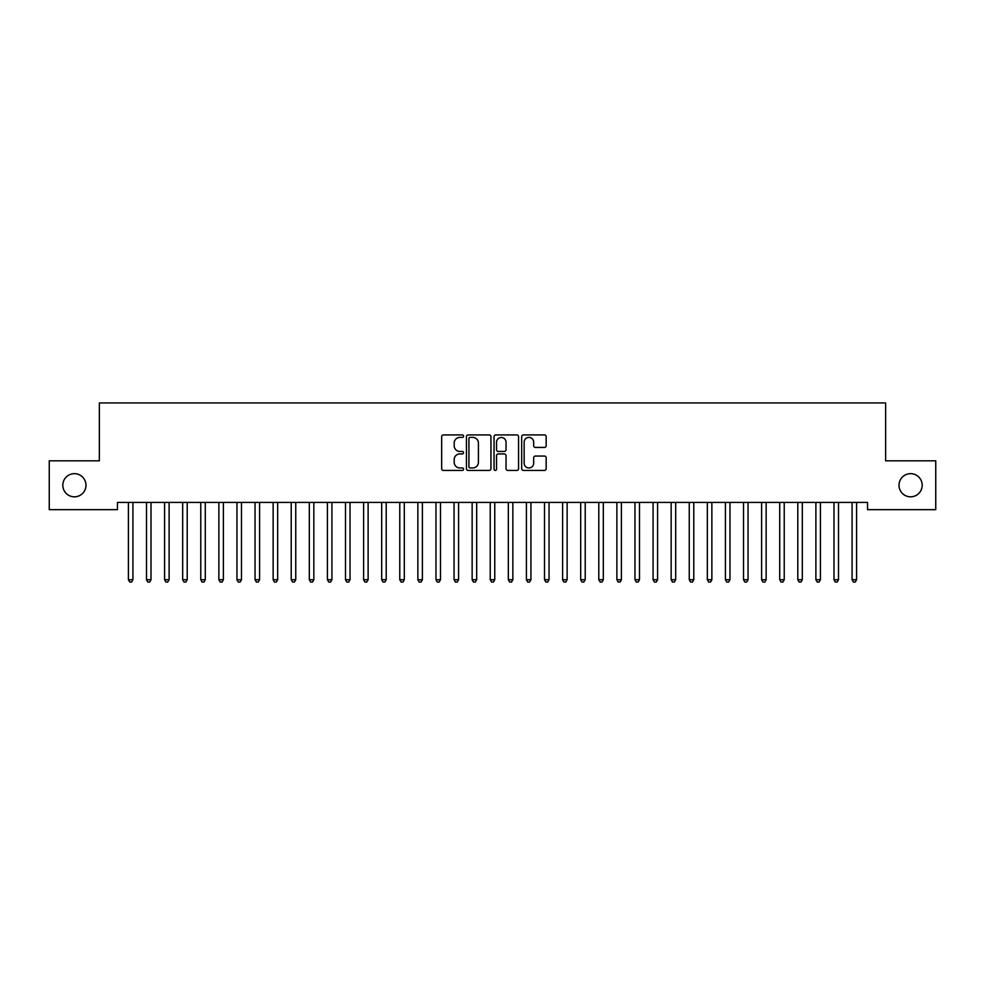 <?xml version="1.0" encoding="UTF-8"?>
<svg xmlns="http://www.w3.org/2000/svg" width="985" height="985" viewBox="0 0 985 985"><rect width="100%" height="100%" fill="white"/><g stroke="black" fill="none" stroke-linecap="round" stroke-linejoin="round"><path stroke-width="1.48" d="M463.553 436.17A1.244 1.244 0 0 0 462.31 434.927L443.447 434.927A1.773 1.773 0 0 0 441.662 436.7L441.662 468.663A1.773 1.773 0 0 0 443.447 470.436L462.31 470.436A1.244 1.244 0 0 0 463.553 469.192A1.244 1.244 0 0 0 462.31 467.949L459.872 467.949A5.688 5.688 0 0 1 454.183 462.273L454.183 459.601A5.688 5.688 0 0 1 459.872 453.925L462.31 453.925A1.244 1.244 0 0 0 463.553 452.681A1.244 1.244 0 0 0 462.31 451.438L459.872 451.438A5.688 5.688 0 0 1 454.183 445.749L454.183 443.09A5.688 5.688 0 0 1 459.872 437.402L462.31 437.402A1.244 1.244 0 0 0 463.553 436.17M899.022 485.248A11.574 11.574 0 0 0 910.608 496.822A11.574 11.574 0 0 0 922.182 485.248A11.574 11.574 0 0 0 910.608 473.662A11.574 11.574 0 0 0 899.022 485.248M62.818 485.248A11.574 11.574 0 0 0 74.392 496.822A11.574 11.574 0 0 0 85.978 485.248A11.574 11.574 0 0 0 74.392 473.662A11.574 11.574 0 0 0 62.818 485.248M544.397 447.436A1.773 1.773 0 0 0 546.17 445.663L546.17 436.7A1.773 1.773 0 0 0 544.397 434.927L523.441 434.927A1.773 1.773 0 0 0 521.668 436.7L521.668 468.663A1.773 1.773 0 0 0 523.441 470.436L544.397 470.436A1.773 1.773 0 0 0 546.17 468.663L546.17 457.828A1.773 1.773 0 0 0 544.397 456.055L535.434 456.055A1.773 1.773 0 0 0 533.661 457.828L533.661 463.196A4.753 4.753 0 0 1 528.908 467.949A4.753 4.753 0 0 1 524.155 463.196L524.155 442.154A4.753 4.753 0 0 1 528.908 437.402A4.753 4.753 0 0 1 533.661 442.154L533.661 445.663A1.773 1.773 0 0 0 535.434 447.436L544.397 447.436M867.539 502.436L117.461 502.436L117.461 509.664L49.25 509.664L49.25 460.82L99.362 460.82L99.362 402.927L885.638 402.927L885.638 460.82L935.75 460.82L935.75 509.664L867.539 509.664L867.539 502.436M490.949 436.7A1.773 1.773 0 0 0 489.176 434.927L468.22 434.927A1.773 1.773 0 0 0 466.434 436.7L466.434 468.663A1.773 1.773 0 0 0 468.22 470.436L489.176 470.436A1.773 1.773 0 0 0 490.949 468.663L490.949 436.7M495.824 434.927L516.78 434.927A1.773 1.773 0 0 1 518.566 436.7L518.566 468.663A1.773 1.773 0 0 1 516.78 470.436L507.817 470.436A1.773 1.773 0 0 1 506.044 468.663L506.044 455.698A1.773 1.773 0 0 0 504.271 453.925L498.312 453.925A1.773 1.773 0 0 0 496.538 455.698L496.538 469.192A1.244 1.244 0 0 1 495.295 470.436A1.244 1.244 0 0 1 494.051 469.192L494.051 436.7A1.773 1.773 0 0 1 495.824 434.927M470.165 437.402A1.244 1.244 0 0 0 468.922 438.645L468.922 466.705A1.244 1.244 0 0 0 470.165 467.949L472.738 467.949A5.688 5.688 0 0 0 478.427 462.273L478.427 443.09A5.688 5.688 0 0 0 472.738 437.402L470.165 437.402M506.044 442.253A4.753 4.753 0 0 0 501.291 437.5A4.753 4.753 0 0 0 496.538 442.253L496.538 449.665A1.773 1.773 0 0 0 498.312 451.438L504.271 451.438A1.773 1.773 0 0 0 506.044 449.665L506.044 442.253M128.161 502.436L128.272 502.695A1.81 1.81 -179.3 0 1 128.407 503.372L128.407 579.722L132.926 579.722L132.926 503.372A1.81 1.81 -179.3 0 1 133.061 502.695L133.16 502.436M132.926 579.722L131.571 582.073L129.761 582.073L128.407 579.722M146.26 502.436L146.359 502.695A1.81 1.81 -179.3 0 1 146.494 503.372L146.494 579.722L151.013 579.722L151.013 503.372A1.81 1.81 -179.3 0 1 151.148 502.695L151.259 502.436M151.013 579.722L149.658 582.073L147.849 582.073L146.494 579.722M164.347 502.436L164.458 502.695A1.81 1.81 -179.3 0 1 164.581 503.372L164.581 579.722L169.112 579.722L169.112 503.372A1.81 1.81 -179.3 0 1 169.235 502.695L169.346 502.436M169.112 579.722L167.745 582.073L165.948 582.073L164.581 579.722M182.434 502.436L182.545 502.695A1.81 1.81 -179.3 0 1 182.681 503.372L182.681 579.722L187.199 579.722L187.199 503.372A1.81 1.81 -179.3 0 1 187.335 502.695L187.433 502.436M187.199 579.722L185.845 582.073L184.035 582.073L182.681 579.722M200.534 502.436L200.632 502.695A1.81 1.81 -179.3 0 1 200.768 503.372L200.768 579.722L205.286 579.722L205.286 503.372A1.81 1.81 -179.3 0 1 205.422 502.695L205.533 502.436M205.286 579.722L203.932 582.073L202.122 582.073L200.768 579.722M218.621 502.436L218.732 502.695A1.81 1.81 -179.3 0 1 218.867 503.372L218.867 579.722L223.386 579.722L223.386 503.372A1.81 1.81 -179.3 0 1 223.509 502.695L223.62 502.436M223.386 579.722L222.031 582.073L220.221 582.073L218.867 579.722M236.72 502.436L236.819 502.695A1.81 1.81 -179.3 0 1 236.954 503.372L236.954 579.722L241.473 579.722L241.473 503.372A1.81 1.81 -179.3 0 1 241.608 502.695L241.719 502.436M241.473 579.722L240.118 582.073L238.308 582.073L236.954 579.722M254.807 502.436L254.918 502.695A1.81 1.81 -179.3 0 1 255.041 503.372L255.041 579.722L259.572 579.722L259.572 503.372A1.81 1.81 -179.3 0 1 259.695 502.695L259.806 502.436M259.572 579.722L258.205 582.073L256.396 582.073L255.041 579.722M272.894 502.436L273.005 502.695A1.81 1.81 -179.3 0 1 273.14 503.372L273.14 579.722L277.659 579.722L277.659 503.372A1.81 1.81 -179.3 0 1 277.795 502.695L277.893 502.436M277.659 579.722L276.305 582.073L274.495 582.073L273.14 579.722M290.994 502.436L291.092 502.695A1.81 1.81 -179.3 0 1 291.228 503.372L291.228 579.722L295.746 579.722L295.746 503.372A1.81 1.81 -179.3 0 1 295.882 502.695L295.993 502.436M295.746 579.722L294.392 582.073L292.582 582.073L291.228 579.722M309.081 502.436L309.192 502.695A1.81 1.81 -179.3 0 1 309.315 503.372L309.315 579.722L313.846 579.722L313.846 503.372A1.81 1.81 -179.3 0 1 313.969 502.695L314.08 502.436M313.846 579.722L312.491 582.073L310.681 582.073L309.315 579.722M327.18 502.436L327.279 502.695A1.81 1.81 -179.3 0 1 327.414 503.372L327.414 579.722L331.933 579.722L331.933 503.372A1.81 1.81 -179.3 0 1 332.068 502.695L332.167 502.436M331.933 579.722L330.578 582.073L328.768 582.073L327.414 579.722M345.267 502.436L345.378 502.695A1.81 1.81 -179.3 0 1 345.501 503.372L345.501 579.722L350.032 579.722L350.032 503.372A1.81 1.81 -179.3 0 1 350.155 502.695L350.266 502.436M350.032 579.722L348.665 582.073L346.855 582.073L345.501 579.722M363.354 502.436L363.465 502.695A1.81 1.81 -179.3 0 1 363.6 503.372L363.6 579.722L368.119 579.722L368.119 503.372A1.81 1.81 -179.3 0 1 368.255 502.695L368.353 502.436M368.119 579.722L366.765 582.073L364.955 582.073L363.6 579.722M381.454 502.436L381.552 502.695A1.81 1.81 -179.3 0 1 381.688 503.372L381.688 579.722L386.206 579.722L386.206 503.372A1.81 1.81 -179.3 0 1 386.342 502.695L386.452 502.436M386.206 579.722L384.852 582.073L383.042 582.073L381.688 579.722M399.541 502.436L399.651 502.695A1.81 1.81 -179.3 0 1 399.775 503.372L399.775 579.722L404.306 579.722L404.306 503.372A1.81 1.81 -179.3 0 1 404.429 502.695L404.539 502.436M404.306 579.722L402.951 582.073L401.141 582.073L399.775 579.722M417.628 502.436L417.738 502.695A1.81 1.81 -179.3 0 1 417.874 503.372L417.874 579.722L422.393 579.722L422.393 503.372A1.81 1.81 -179.3 0 1 422.528 502.695L422.627 502.436M422.393 579.722L421.038 582.073L419.228 582.073L417.874 579.722M435.727 502.436L435.838 502.695A1.81 1.81 -179.3 0 1 435.961 503.372L435.961 579.722L440.492 579.722L440.492 503.372A1.81 1.81 -179.3 0 1 440.615 502.695L440.726 502.436M440.492 579.722L439.125 582.073L437.315 582.073L435.961 579.722M453.814 502.436L453.925 502.695A1.81 1.81 -179.3 0 1 454.06 503.372L454.06 579.722L458.579 579.722L458.579 503.372A1.81 1.81 -179.3 0 1 458.714 502.695L458.813 502.436M458.579 579.722L457.225 582.073L455.415 582.073L454.06 579.722M471.913 502.436L472.012 502.695A1.81 1.81 -179.3 0 1 472.147 503.372L472.147 579.722L476.666 579.722L476.666 503.372A1.81 1.81 -179.3 0 1 476.802 502.695L476.912 502.436M476.666 579.722L475.312 582.073L473.502 582.073L472.147 579.722M490.001 502.436L490.111 502.695A1.81 1.81 -179.3 0 1 490.235 503.372L490.235 579.722L494.765 579.722L494.765 503.372A1.81 1.81 -179.3 0 1 494.889 502.695L494.999 502.436M494.765 579.722L493.399 582.073L491.601 582.073L490.235 579.722M508.088 502.436L508.198 502.695A1.81 1.81 -179.3 0 1 508.334 503.372L508.334 579.722L512.853 579.722L512.853 503.372A1.81 1.81 -179.3 0 1 512.988 502.695L513.087 502.436M512.853 579.722L511.498 582.073L509.688 582.073L508.334 579.722M526.187 502.436L526.285 502.695A1.81 1.81 -179.3 0 1 526.421 503.372L526.421 579.722L530.94 579.722L530.94 503.372A1.81 1.81 -179.3 0 1 531.075 502.695L531.186 502.436M530.94 579.722L529.585 582.073L527.775 582.073L526.421 579.722M544.274 502.436L544.385 502.695A1.81 1.81 -179.3 0 1 544.508 503.372L544.508 579.722L549.039 579.722L549.039 503.372A1.81 1.81 -179.3 0 1 549.162 502.695L549.273 502.436M549.039 579.722L547.685 582.073L545.875 582.073L544.508 579.722M562.373 502.436L562.472 502.695A1.81 1.81 -179.3 0 1 562.607 503.372L562.607 579.722L567.126 579.722L567.126 503.372A1.81 1.81 -179.3 0 1 567.262 502.695L567.372 502.436M567.126 579.722L565.772 582.073L563.962 582.073L562.607 579.722M580.461 502.436L580.571 502.695A1.81 1.81 -179.3 0 1 580.694 503.372L580.694 579.722L585.225 579.722L585.225 503.372A1.81 1.81 -179.3 0 1 585.349 502.695L585.459 502.436M585.225 579.722L583.859 582.073L582.049 582.073L580.694 579.722M598.548 502.436L598.658 502.695A1.81 1.81 -179.3 0 1 598.794 503.372L598.794 579.722L603.312 579.722L603.312 503.372A1.81 1.81 -179.3 0 1 603.448 502.695L603.546 502.436M603.312 579.722L601.958 582.073L600.148 582.073L598.794 579.722M616.647 502.436L616.745 502.695A1.81 1.81 -179.3 0 1 616.881 503.372L616.881 579.722L621.4 579.722L621.4 503.372A1.81 1.81 -179.3 0 1 621.535 502.695L621.646 502.436M621.4 579.722L620.045 582.073L618.235 582.073L616.881 579.722M634.734 502.436L634.845 502.695A1.81 1.81 -179.3 0 1 634.968 503.372L634.968 579.722L639.499 579.722L639.499 503.372A1.81 1.81 -179.3 0 1 639.622 502.695L639.733 502.436M639.499 579.722L638.145 582.073L636.335 582.073L634.968 579.722M652.833 502.436L652.932 502.695A1.81 1.81 -179.3 0 1 653.067 503.372L653.067 579.722L657.586 579.722L657.586 503.372A1.81 1.81 -179.3 0 1 657.721 502.695L657.82 502.436M657.586 579.722L656.232 582.073L654.422 582.073L653.067 579.722M670.92 502.436L671.031 502.695A1.81 1.81 -179.3 0 1 671.154 503.372L671.154 579.722L675.685 579.722L675.685 503.372A1.81 1.81 -179.3 0 1 675.808 502.695L675.919 502.436M675.685 579.722L674.319 582.073L672.509 582.073L671.154 579.722M689.008 502.436L689.118 502.695A1.81 1.81 -179.3 0 1 689.254 503.372L689.254 579.722L693.772 579.722L693.772 503.372A1.81 1.81 -179.3 0 1 693.908 502.695L694.006 502.436M693.772 579.722L692.418 582.073L690.608 582.073L689.254 579.722M707.107 502.436L707.205 502.695A1.81 1.81 -179.3 0 1 707.341 503.372L707.341 579.722L711.859 579.722L711.859 503.372A1.81 1.81 -179.3 0 1 711.995 502.695L712.106 502.436M711.859 579.722L710.505 582.073L708.695 582.073L707.341 579.722M725.194 502.436L725.305 502.695A1.81 1.81 -179.3 0 1 725.428 503.372L725.428 579.722L729.959 579.722L729.959 503.372A1.81 1.81 -179.3 0 1 730.082 502.695L730.193 502.436M729.959 579.722L728.604 582.073L726.795 582.073L725.428 579.722M743.281 502.436L743.392 502.695A1.81 1.81 -179.3 0 1 743.527 503.372L743.527 579.722L748.046 579.722L748.046 503.372A1.81 1.81 -179.3 0 1 748.181 502.695L748.28 502.436M748.046 579.722L746.692 582.073L744.882 582.073L743.527 579.722M761.38 502.436L761.491 502.695A1.81 1.81 -179.3 0 1 761.614 503.372L761.614 579.722L766.133 579.722L766.133 503.372A1.81 1.81 -179.3 0 1 766.268 502.695L766.379 502.436M766.133 579.722L764.779 582.073L762.969 582.073L761.614 579.722M779.467 502.436L779.578 502.695A1.81 1.81 -179.3 0 1 779.714 503.372L779.714 579.722L784.232 579.722L784.232 503.372A1.81 1.81 -179.3 0 1 784.368 502.695L784.466 502.436M784.232 579.722L782.878 582.073L781.068 582.073L779.714 579.722M797.567 502.436L797.665 502.695A1.81 1.81 -179.3 0 1 797.801 503.372L797.801 579.722L802.319 579.722L802.319 503.372A1.81 1.81 -179.3 0 1 802.455 502.695L802.566 502.436M802.319 579.722L800.965 582.073L799.155 582.073L797.801 579.722M815.654 502.436L815.765 502.695A1.81 1.81 -179.3 0 1 815.888 503.372L815.888 579.722L820.419 579.722L820.419 503.372A1.81 1.81 -179.3 0 1 820.542 502.695L820.653 502.436M820.419 579.722L819.052 582.073L817.255 582.073L815.888 579.722M833.741 502.436L833.852 502.695A1.81 1.81 -179.3 0 1 833.987 503.372L833.987 579.722L838.506 579.722L838.506 503.372A1.81 1.81 -179.3 0 1 838.641 502.695L838.74 502.436M838.506 579.722L837.151 582.073L835.342 582.073L833.987 579.722M851.84 502.436L851.939 502.695A1.81 1.81 -179.3 0 1 852.074 503.372L852.074 579.722L856.593 579.722L856.593 503.372A1.81 1.81 -179.3 0 1 856.728 502.695L856.839 502.436M856.593 579.722L855.239 582.073L853.429 582.073L852.074 579.722"/></g></svg>
